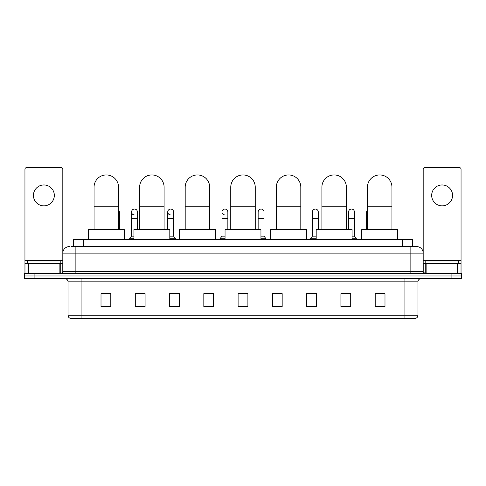 <?xml version="1.0" encoding="UTF-8"?>
<svg xmlns="http://www.w3.org/2000/svg" width="486" height="486" viewBox="0 0 486 486"><rect width="100%" height="100%" fill="white"/><g stroke="black" fill="none" stroke-linecap="round" stroke-linejoin="round"><path stroke-width="0.73" d="M73.593 246.59L73.593 239.41L412.407 239.41L412.407 246.59M71.782 246.59L414.37 246.59M71.63 246.59L75.877 246.59L75.877 253.121L62.816 253.121L62.816 271.723A1.634 1.634 0 0 1 61.187 273.357M69.346 246.59A6.531 6.531 0 0 0 62.816 253.121L62.816 169.231A1.634 1.634 0 0 0 61.187 167.597L26.584 167.597A1.634 1.634 0 0 0 24.95 169.231L24.95 263.564L28.625 263.564L28.625 273.357M416.654 246.59A6.531 6.531 0 0 1 423.185 253.121L410.123 253.121L410.123 246.59L416.557 246.59M457.375 273.357L457.375 263.564L461.05 263.564L461.05 273.357L461.05 169.231A1.634 1.634 0 0 0 459.416 167.597L424.813 167.597A1.634 1.634 0 0 0 423.185 169.231L423.185 271.723L424.813 273.357M34.093 273.357L24.3 273.357L24.3 275.969L34.093 275.969L24.3 275.969L24.3 278.581L34.093 278.581L34.093 275.969L451.907 275.969L34.093 275.969L34.093 273.357L451.907 273.357L451.907 275.969L461.7 275.969L451.907 275.969L451.907 278.581L34.093 278.581M461.7 273.357L461.7 275.969L461.7 273.357L451.907 273.357M417.96 315.268C417.869 316.836 417.085 317.88 415.609 318.403L404.905 318.403L404.905 315.268L417.96 315.268L417.96 281.844A3.262 3.262 0 0 1 421.222 278.581M404.905 318.403L70.391 318.403A3.262 3.262 0 0 1 68.04 315.268L68.04 281.844C67.846 279.863 66.758 278.776 64.778 278.581M384.991 306.684L384.991 293.629L375.198 293.629L375.198 306.684L384.991 306.684M350.716 306.684L350.716 293.629L340.923 293.629L340.923 306.684L350.716 306.684M316.447 306.684L316.447 293.629L306.654 293.629L306.654 306.684L316.447 306.684M282.172 306.684L282.172 293.629L272.379 293.629L272.379 306.684L282.172 306.684M110.802 306.684L110.802 293.629L101.009 293.629L101.009 306.684L110.802 306.684M145.077 306.684L145.077 293.629L135.284 293.629L135.284 306.684L145.077 306.684M179.346 306.684L179.346 293.629L169.553 293.629L169.553 306.684L179.346 306.684M213.621 306.684L213.621 293.629L203.828 293.629L203.828 306.684L213.621 306.684M247.896 306.684L247.896 293.629L238.104 293.629L238.104 306.684L247.896 306.684M461.7 278.581L461.7 275.969L461.7 278.581L451.907 278.581M312.073 293.696L316.447 293.696M348.237 293.696L345.886 293.696M203.828 293.696L210.098 293.696M169.553 293.696L173.927 293.696M140.114 293.696L137.763 293.696M275.902 293.696L282.172 293.696M247.896 293.696L238.104 293.696M145.077 293.696L135.284 293.696M110.802 293.696L101.009 293.696M350.716 293.696L340.923 293.696M384.991 293.696L375.198 293.696M60.203 263.564L60.203 260.952L27.562 260.952L27.562 263.564M43.886 184.966A10.443 10.443 0 0 0 33.437 195.408A10.443 10.443 0 0 0 43.886 205.851A10.443 10.443 0 0 0 54.329 195.408A10.443 10.443 0 0 0 43.886 184.966M59.146 273.357L59.146 263.564L28.625 263.564M59.146 263.564L62.816 263.564M24.95 273.357L24.95 263.564M94.053 229.617L94.053 187.183A12.241 12.241 0 0 1 106.294 174.942A12.241 12.241 0 0 1 118.535 187.183A12.241 12.241 0 0 0 106.294 174.942M118.535 229.617L118.535 187.183M124.252 239.41L124.252 229.617L88.343 229.617L88.343 239.41M139.622 229.617L139.622 187.183A12.241 12.241 0 0 1 151.863 174.942A12.241 12.241 0 0 1 164.104 187.183A12.241 12.241 0 0 0 151.863 174.942M164.104 229.617L164.104 187.183M169.814 239.41L169.814 229.617L133.911 229.617L133.911 239.41M185.19 229.617L185.19 187.183A12.241 12.241 0 0 1 197.431 174.942A12.241 12.241 0 0 1 209.673 187.183A12.241 12.241 0 0 0 197.431 174.942M209.673 229.617L209.673 187.183M215.383 239.41L215.383 229.617L179.48 229.617L179.48 239.41M230.759 229.617L230.759 187.183A12.241 12.241 0 0 1 243 174.942A12.241 12.241 0 0 1 255.241 187.183A12.241 12.241 0 0 0 243 174.942M255.241 229.617L255.241 187.183M260.952 239.41L260.952 229.617L225.048 229.617L225.048 239.41M276.327 229.617L276.327 187.183A12.241 12.241 0 0 1 288.569 174.942A12.241 12.241 0 0 1 300.81 187.183A12.241 12.241 0 0 0 288.569 174.942M300.81 229.617L300.81 187.183M306.52 239.41L306.52 229.617L270.617 229.617L270.617 239.41M321.896 229.617L321.896 187.183A12.241 12.241 0 0 1 334.137 174.942A12.241 12.241 0 0 1 346.378 187.183A12.241 12.241 0 0 0 334.137 174.942M346.378 229.617L346.378 187.183M352.089 239.41L352.089 229.617L316.186 229.617L316.186 239.41M367.465 229.617L367.465 187.183A12.241 12.241 0 0 1 379.706 174.942A12.241 12.241 0 0 1 391.947 187.183A12.241 12.241 0 0 0 379.706 174.942M391.947 229.617L391.947 187.183M397.657 239.41L397.657 229.617L361.748 229.617L361.748 239.41M119.356 229.617L119.356 218.518L118.535 218.518M118.535 209.958A2.94 2.94 0 0 1 119.356 211.993L119.356 218.518M134.312 214.921A2.94 2.94 0 0 1 131.56 211.993A2.94 2.94 0 0 1 134.683 209.059A2.94 2.94 0 0 1 137.435 211.993L137.435 218.518L131.56 218.518L131.56 211.993M133.911 236.147L131.56 236.147L131.56 218.518M137.435 229.617L137.435 218.518M131.56 236.147L129.604 238.754L129.604 239.41M133.911 238.754L129.604 238.754M170.483 214.921A2.94 2.94 0 0 1 167.731 211.993A2.94 2.94 0 0 1 170.847 209.059A2.94 2.94 0 0 1 173.605 211.993L173.605 218.518L167.731 218.518L167.731 211.993M173.605 218.518L173.605 236.147L169.814 236.147M167.731 229.617L167.731 218.518M173.605 236.147L175.561 238.754L169.814 238.754M175.561 238.754L175.561 239.41M209.77 229.617L209.673 218.518M209.673 211.24A2.94 2.94 0 0 1 209.77 211.993L209.77 218.518M224.732 214.921A2.94 2.94 0 0 1 221.981 211.993A2.94 2.94 0 0 1 225.103 209.059A2.94 2.94 0 0 1 227.855 211.993L227.855 218.518L221.981 218.518L221.981 211.993M225.048 236.147L221.981 236.147L221.981 218.518M227.855 229.617L227.855 218.518M221.981 236.147L220.018 238.754L220.018 239.41M225.048 238.754L220.018 238.754M258.145 211.993A2.94 2.94 0 0 1 261.268 209.059A2.94 2.94 0 0 1 264.02 211.993L264.02 218.518L258.145 218.518L258.145 211.993M264.02 218.518L264.02 236.147L260.952 236.147M258.145 229.617L258.145 218.518M264.02 236.147L265.982 238.754L260.952 238.754M265.982 238.754L265.982 239.41M276.23 229.617L276.23 211.993A2.94 2.94 0 0 1 276.327 211.24M312.395 211.993A2.94 2.94 0 0 1 315.517 209.059A2.94 2.94 0 0 1 318.269 211.993L318.269 218.518L312.395 218.518L312.395 211.993M316.186 236.147L312.395 236.147L312.395 218.518M318.269 229.617L318.269 218.518M312.395 236.147L310.439 238.754L310.439 239.41M316.186 238.754L310.439 238.754M348.565 211.993A2.94 2.94 0 0 1 351.688 209.059A2.94 2.94 0 0 1 354.44 211.993L354.44 218.518L348.565 218.518L348.565 211.993M354.44 218.518L354.44 236.147L352.089 236.147M348.565 229.617L348.565 218.518M354.44 236.147L356.396 238.754L352.089 238.754M356.396 238.754L356.396 239.41M366.644 229.617L366.644 211.993A2.94 2.94 0 0 1 367.465 209.958M442.114 184.966A10.443 10.443 0 0 0 431.671 195.408A10.443 10.443 0 0 0 442.114 205.851A10.443 10.443 0 0 0 452.563 195.408A10.443 10.443 0 0 0 442.114 184.966M457.375 263.564L426.854 263.564L426.854 273.357M423.185 263.564L426.854 263.564M423.185 273.357L423.185 271.723L410.123 271.723L410.123 253.121L75.877 253.121L75.877 271.723L410.123 271.723L410.123 273.357M458.438 263.564L458.438 260.952L425.797 260.952L425.797 263.564M83.385 246.59L83.385 239.41M402.615 246.59L402.615 239.41M75.877 273.357L75.877 271.723L62.816 271.723M404.905 278.581L404.905 281.844L68.04 281.844M417.96 281.844L404.905 281.844L404.905 315.268L81.095 315.268L81.095 318.403M68.04 315.268L81.095 315.268L81.095 278.581M247.896 306.229L238.104 306.229M213.621 306.229L203.828 306.229M179.346 306.229L169.553 306.229M145.077 306.229L135.284 306.229M110.802 306.229L101.009 306.229M282.172 306.229L272.379 306.229M316.447 306.229L306.654 306.229M350.716 306.229L340.923 306.229M384.991 306.229L375.198 306.229M62.816 260.302L24.95 260.302M62.791 272.008L62.791 263.564M60.75 263.564L60.75 273.357M24.98 263.564L24.98 273.357M27.016 273.357L27.016 263.564M94.053 206.769L118.535 206.769M139.622 206.769L164.104 206.769M185.19 206.769L209.673 206.769M230.759 206.769L255.241 206.769M276.327 206.769L300.81 206.769M321.896 206.769L346.378 206.769M367.465 206.769L391.947 206.769M367.465 218.518L366.644 218.518M461.05 260.302L423.185 260.302M461.02 273.357L461.02 263.564M458.984 263.564L458.984 273.357M423.209 263.564L423.209 272.008M425.25 273.357L425.25 263.564"/></g></svg>
